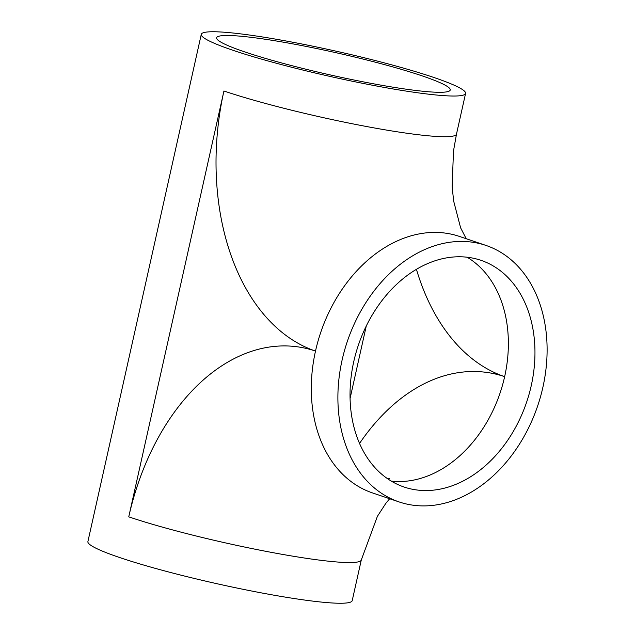 <?xml version="1.0" encoding="UTF-8"?>
<svg xmlns="http://www.w3.org/2000/svg" width="635" height="635" viewBox="0 0 635 635"><rect width="100%" height="100%" fill="white"/><g stroke="black" fill="none" stroke-linecap="round" stroke-linejoin="round"><path stroke-width="0.95" d="M416.504 489.934A119.69 88.821 -71.3 0 1 404.082 487.029A119.69 88.821 -71.3 0 1 355.838 353.362A119.69 88.821 -71.3 0 1 468.487 257.389A119.69 88.821 -71.3 0 1 480.909 260.302A119.69 88.821 -71.3 0 1 529.153 393.97A119.69 88.821 -71.3 0 1 416.504 489.934M257.437 38.14A119.69 11.47 12.6 0 0 216.622 37.775A119.69 11.47 12.6 0 0 283.448 63.444A119.69 11.47 12.6 0 0 409.424 89.638A119.69 11.47 12.6 0 0 450.239 89.995A119.69 11.47 12.6 0 0 383.413 64.326A119.69 11.47 12.6 0 0 257.437 38.14M471.9 242.126A135.414 100.481 -71.3 0 1 485.95 245.42A135.414 100.481 -71.3 0 1 540.536 396.637A135.414 100.481 -71.3 0 1 413.091 505.206A135.414 100.481 -71.3 0 1 399.042 501.912A135.414 100.481 -71.3 0 1 344.464 350.695A135.414 100.481 -71.3 0 1 471.9 242.126M389.66 498.737L385.858 503.301L377.396 516.342L361.299 559.959L352.203 600.654A135.414 12.978 -167.4 0 1 306.022 600.242A135.414 12.978 -167.4 0 1 163.505 570.611A135.414 12.978 -167.4 0 1 87.9 541.576L201.279 34.346A135.414 12.978 12.6 0 0 276.884 63.389A135.414 12.978 12.6 0 0 419.402 93.02A135.414 12.978 12.6 0 0 465.582 93.424A135.414 12.978 12.6 0 0 389.977 64.389A135.414 12.978 12.6 0 0 247.459 34.758A135.414 12.978 12.6 0 0 201.279 34.346M467.13 257.223A119.69 88.821 -71.3 0 1 504.65 376.658A219.186 145.423 -82.3 0 0 359.537 443.444M416.433 269.335A219.186 145.423 -82.3 0 0 504.65 376.658A119.69 88.821 -71.3 0 1 391.271 481.092M361.299 559.959A135.414 12.978 -167.4 0 1 315.119 559.554A135.414 12.978 -167.4 0 1 128.746 516.842L223.933 90.995A135.414 12.978 12.6 0 0 410.305 133.707A135.414 12.978 12.6 0 0 456.486 134.112L453.485 151.043L452.144 186.539L453.628 200.97L460.637 227.878L466.225 238.728M399.042 501.912L372.443 492.903A135.414 100.481 -71.3 0 1 315.5 351.076A135.414 100.481 -71.3 0 1 445.302 233.108A135.414 100.481 -71.3 0 1 459.359 236.403L485.95 245.42M223.933 90.995A219.186 145.423 -82.3 0 0 315.5 351.076A219.186 145.423 -82.3 0 0 128.746 516.842M350.068 398.486L366.26 326.033M387.882 478.933L389.612 478.504M456.486 134.112L465.582 93.424"/></g></svg>
